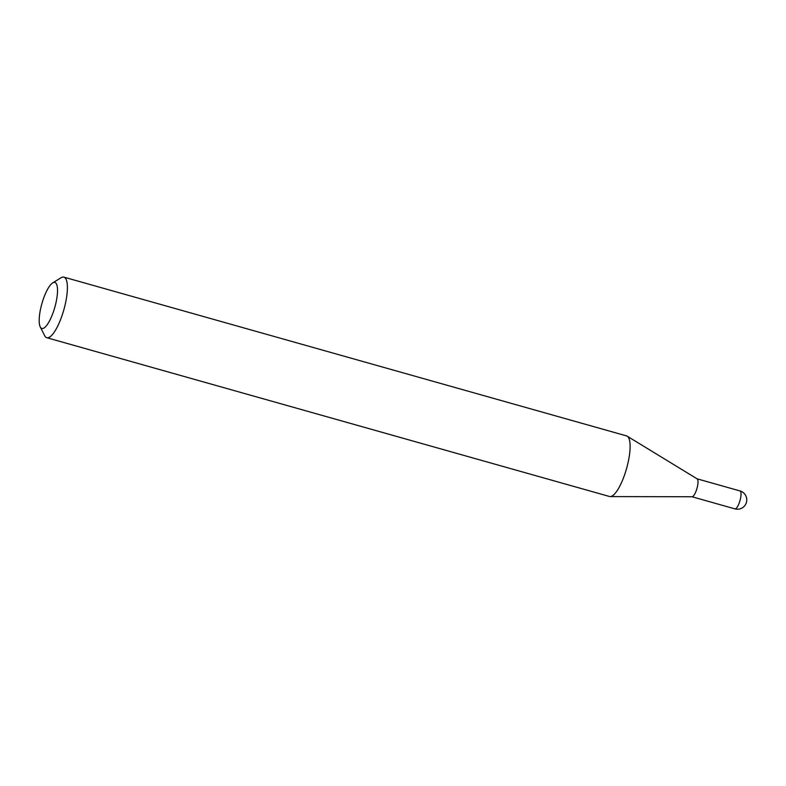 <?xml version="1.0" encoding="UTF-8"?>
<svg xmlns="http://www.w3.org/2000/svg" width="786" height="786" viewBox="0 0 786 786"><rect width="100%" height="100%" fill="white"/><g stroke="black" fill="none" stroke-linecap="round" stroke-linejoin="round"><path stroke-width="1.18" d="M734.802 508.817A9.314 2.613 -74.2 0 0 734.93 508.866A9.314 2.613 -74.2 0 0 739.842 501.075A9.314 2.613 -74.2 0 0 740.117 490.985A9.314 2.613 -74.2 0 0 739.99 490.936L697.064 478.821A9.314 2.613 -74.2 0 1 697.153 478.87A9.314 2.613 -74.2 0 1 696.946 488.47A9.314 2.613 -74.2 0 1 692.112 496.752A9.314 2.613 -74.2 0 1 691.906 496.723A9.314 2.613 -74.2 0 0 696.809 488.931A9.314 2.613 -74.2 0 0 696.966 478.792M55.177 282.567A23.914 6.71 -74.2 0 0 52.682 282.911A23.914 6.71 -74.2 0 0 41.894 303.632A23.914 6.71 -74.2 0 0 40.253 326.937A23.914 6.71 -74.2 0 0 41.53 328.351A23.914 6.71 -74.2 0 0 54.47 308.485A23.914 6.71 -74.2 0 0 55.177 282.567M40.253 326.937L44.674 335.691A31.469 8.833 -74.2 0 0 46.354 337.548A31.469 8.833 -74.2 0 0 46.787 337.715A31.469 8.833 -74.2 0 0 63.607 310.617A31.469 8.833 -74.2 0 0 64.314 277.301A31.469 8.833 -74.2 0 0 63.882 277.134A31.469 8.833 -74.2 0 0 61.023 277.763L52.682 282.911M46.787 337.715L609.504 496.497A31.469 8.833 -74.2 0 0 610.201 496.585A31.469 8.833 -74.2 0 0 626.55 468.603A31.469 8.833 -74.2 0 0 627.238 436.201A31.469 8.833 -74.2 0 0 627.032 436.083A31.469 8.833 -74.2 0 0 626.599 435.916L63.882 277.134M739.99 490.936A9.314 9.314 0 0 1 746.15 503.246A9.314 9.314 0 0 1 734.93 508.866L692.004 496.752M697.153 478.87L627.238 436.201M692.112 496.752L610.201 496.585"/></g></svg>
